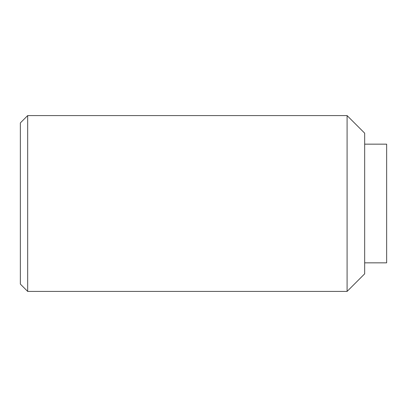 <?xml version="1.0" encoding="UTF-8"?>
<svg xmlns="http://www.w3.org/2000/svg" width="407" height="407" viewBox="0 0 407 407"><rect width="100%" height="100%" fill="white"/><g stroke="black" fill="none" stroke-linecap="round" stroke-linejoin="round"><path stroke-width="0.61" d="M347.09 115.588L364.672 133.17L364.672 273.83L347.09 291.412L347.09 115.588L27.676 115.588L27.676 291.412L347.09 291.412M27.676 115.588L20.35 122.914L20.35 284.086L27.676 291.412M364.672 144.159L386.65 144.159L386.65 262.841L364.672 262.841"/></g></svg>
